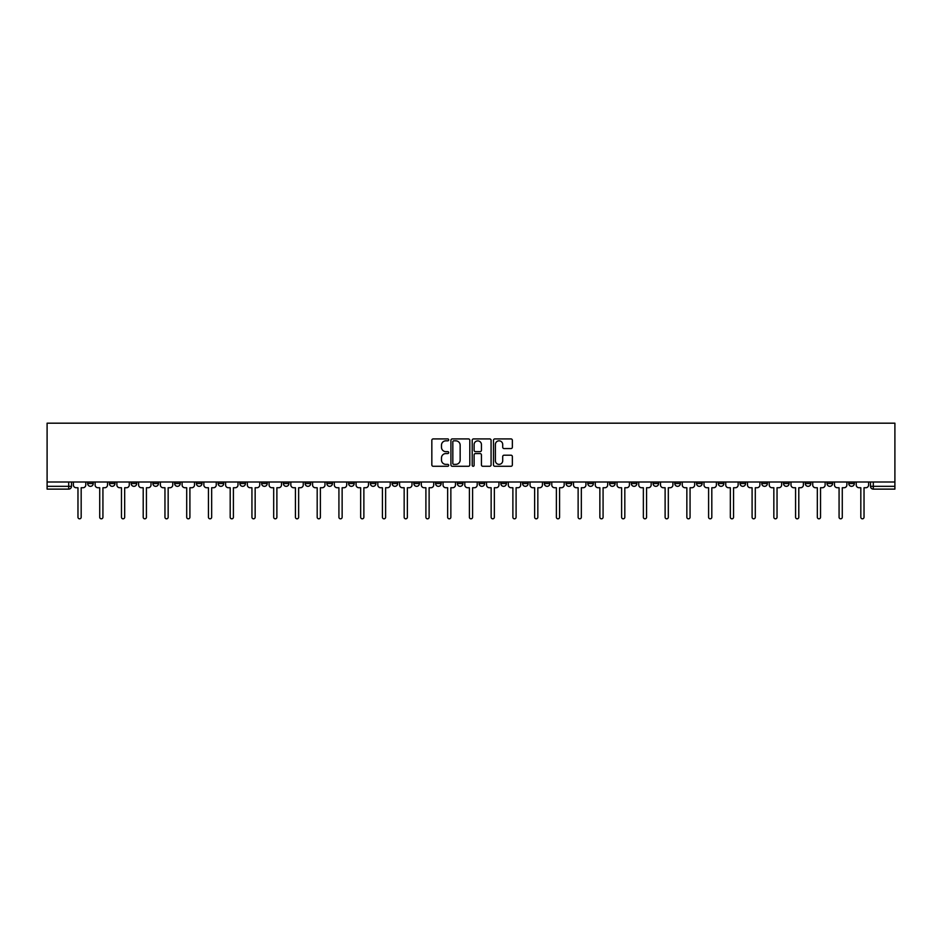 <?xml version="1.0" encoding="UTF-8"?>
<svg xmlns="http://www.w3.org/2000/svg" width="942" height="942" viewBox="0 0 942 942"><rect width="100%" height="100%" fill="white"/><g stroke="black" fill="none" stroke-linecap="round" stroke-linejoin="round"><path stroke-width="1.41" d="M448.698 439.879A0.954 0.954 0 0 0 447.744 438.913L433.202 438.913A1.366 1.366 0 0 0 431.836 440.291L431.836 464.912A1.366 1.366 0 0 0 433.202 466.278L447.744 466.278A0.954 0.954 0 0 0 448.698 465.324A0.954 0.954 0 0 0 447.744 464.371L445.86 464.371A4.38 4.38 0 0 1 441.48 459.99L441.48 457.942A4.38 4.38 0 0 1 445.86 453.561L447.744 453.561A0.954 0.954 0 0 0 448.698 452.596A0.954 0.954 0 0 0 447.744 451.642L445.86 451.642A4.38 4.38 0 0 1 441.48 447.262L441.48 445.213A4.38 4.38 0 0 1 445.86 440.832L447.744 440.832A0.954 0.954 0 0 0 448.698 439.879M674.79 483.54L674.79 482.01L674.79 483.54A2.791 2.791 0 0 0 677.581 486.331A2.791 2.791 0 0 1 674.79 483.54L680.371 483.54A2.791 2.791 0 0 1 677.581 486.331M631.305 482.01L631.305 483.54L636.874 483.54A2.791 2.791 0 0 1 634.096 486.331A2.791 2.791 0 0 1 631.305 483.54L631.305 482.01M609.556 483.54L609.556 482.01L609.556 483.54A2.791 2.791 0 0 0 612.347 486.331A2.791 2.791 0 0 1 609.556 483.54L615.138 483.54A2.791 2.791 0 0 1 612.347 486.331A2.791 2.791 0 0 0 615.138 483.54A2.791 2.791 0 0 1 612.347 486.331M587.808 483.54L587.808 482.01L587.808 483.54A2.791 2.791 0 0 0 590.599 486.331A2.791 2.791 0 0 1 587.808 483.54L593.389 483.54A2.791 2.791 0 0 1 590.599 486.331A2.791 2.791 0 0 0 593.389 483.54A2.791 2.791 0 0 1 590.599 486.331M522.575 483.54L522.575 482.01L522.575 483.54A2.791 2.791 0 0 0 525.365 486.331A2.791 2.791 0 0 1 522.575 483.54L528.156 483.54A2.791 2.791 0 0 1 525.365 486.331M500.826 482.01L500.826 483.54L506.407 483.54A2.791 2.791 0 0 1 503.617 486.331A2.791 2.791 0 0 1 500.826 483.54L500.826 482.01M479.089 482.01L479.089 483.54L484.659 483.54A2.791 2.791 0 0 1 481.868 486.331A2.791 2.791 0 0 1 479.089 483.54L479.089 482.01M457.341 482.01L457.341 483.54L462.911 483.54A2.791 2.791 0 0 1 460.132 486.331A2.791 2.791 0 0 1 457.341 483.54L457.341 482.01M435.593 483.54L435.593 482.01L435.593 483.54A2.791 2.791 0 0 0 438.383 486.331A2.791 2.791 0 0 1 435.593 483.54L441.174 483.54A2.791 2.791 0 0 1 438.383 486.331M392.108 482.01L392.108 483.54L397.677 483.54A2.791 2.791 0 0 1 394.886 486.331A2.791 2.791 0 0 1 392.108 483.54L392.108 482.01M370.359 483.54L370.359 482.01L370.359 483.54A2.791 2.791 0 0 0 373.15 486.331A2.791 2.791 0 0 1 370.359 483.54L375.929 483.54A2.791 2.791 0 0 1 373.15 486.331M131.15 482.01L131.15 483.54L136.731 483.54A2.791 2.791 0 0 1 133.941 486.331A2.791 2.791 0 0 1 131.15 483.54L131.15 482.01M510.988 448.569A1.366 1.366 0 0 0 512.354 447.191L512.354 440.291A1.366 1.366 0 0 0 510.988 438.913L494.844 438.913A1.366 1.366 0 0 0 493.478 440.291L493.478 464.912A1.366 1.366 0 0 0 494.844 466.278L510.988 466.278A1.366 1.366 0 0 0 512.354 464.912L512.354 456.564A1.366 1.366 0 0 0 510.988 455.198L504.076 455.198A1.366 1.366 0 0 0 502.71 456.564L502.71 460.709A3.662 3.662 0 0 1 499.048 464.371A3.662 3.662 0 0 1 495.386 460.709L495.386 444.494A3.662 3.662 0 0 1 499.048 440.832A3.662 3.662 0 0 1 502.71 444.494L502.71 447.191A1.366 1.366 0 0 0 504.076 448.569L510.988 448.569M894.9 482.01L47.1 482.01L47.1 423.182L894.9 423.182L894.9 489.122L873.293 489.122A2.791 2.791 0 0 1 870.502 486.331L894.9 486.331M469.799 440.291A1.366 1.366 0 0 0 468.433 438.913L452.29 438.913A1.366 1.366 0 0 0 450.924 440.291L450.924 464.912A1.366 1.366 0 0 0 452.29 466.278L468.433 466.278A1.366 1.366 0 0 0 469.799 464.912L469.799 440.291M473.567 438.913L489.71 438.913A1.366 1.366 0 0 1 491.076 440.291L491.076 464.912A1.366 1.366 0 0 1 489.71 466.278L482.799 466.278A1.366 1.366 0 0 1 481.433 464.912L481.433 454.927A1.366 1.366 0 0 0 480.067 453.561L475.486 453.561A1.366 1.366 0 0 0 474.109 454.927L474.109 465.324A0.954 0.954 0 0 1 473.155 466.278A0.954 0.954 0 0 1 472.201 465.324L472.201 440.291A1.366 1.366 0 0 1 473.567 438.913M870.502 482.01L870.502 486.331A2.791 2.791 0 0 0 873.293 489.122L873.293 482.01M71.498 482.01L71.498 486.331L71.498 482.01M68.707 489.122L47.1 489.122L47.1 486.331L71.498 486.331A2.791 2.791 0 0 1 68.707 489.122A2.791 2.791 0 0 0 71.498 486.331A2.791 2.791 0 0 1 68.707 489.122L68.707 482.01M47.1 482.01L47.1 486.331M854.335 482.01L854.335 483.54A2.791 2.791 0 0 1 851.544 486.331A2.791 2.791 0 0 1 848.766 483.54A2.791 2.791 0 0 0 851.544 486.331M848.766 482.01L848.766 483.54L854.335 483.54M832.587 482.01L832.587 483.54A2.791 2.791 0 0 1 829.808 486.331A2.791 2.791 0 0 1 827.017 483.54L832.587 483.54M827.017 482.01L827.017 483.54M810.85 482.01L810.85 483.54A2.791 2.791 0 0 1 808.059 486.331A2.791 2.791 0 0 1 805.269 483.54A2.791 2.791 0 0 0 808.059 486.331M805.269 482.01L805.269 483.54L810.85 483.54M789.102 482.01L789.102 483.54A2.791 2.791 0 0 1 786.311 486.331A2.791 2.791 0 0 1 783.52 483.54L789.102 483.54M783.52 482.01L783.52 483.54M767.353 482.01L767.353 483.54A2.791 2.791 0 0 1 764.563 486.331A2.791 2.791 0 0 1 761.784 483.54L767.353 483.54A2.791 2.791 0 0 1 764.563 486.331A2.791 2.791 0 0 0 767.353 483.54M761.784 482.01L761.784 483.54M745.605 482.01L745.605 483.54A2.791 2.791 0 0 1 742.826 486.331A2.791 2.791 0 0 1 740.035 483.54A2.791 2.791 0 0 0 742.826 486.331M740.035 482.01L740.035 483.54L745.605 483.54M723.868 482.01L723.868 483.54A2.791 2.791 0 0 1 721.077 486.331A2.791 2.791 0 0 1 718.287 483.54L723.868 483.54M718.287 482.01L718.287 483.54M702.12 482.01L702.12 483.54A2.791 2.791 0 0 1 699.329 486.331A2.791 2.791 0 0 1 696.538 483.54A2.791 2.791 0 0 0 699.329 486.331M696.538 482.01L696.538 483.54L702.12 483.54M680.371 482.01L680.371 483.54M658.623 482.01L658.623 483.54A2.791 2.791 0 0 1 655.832 486.331A2.791 2.791 0 0 1 653.053 483.54L658.623 483.54A2.791 2.791 0 0 1 655.832 486.331A2.791 2.791 0 0 0 658.623 483.54L658.623 482.01M653.053 482.01L653.053 483.54M636.874 482.01L636.874 483.54A2.791 2.791 0 0 1 634.096 486.331A2.791 2.791 0 0 0 636.874 483.54L636.874 482.01M615.138 482.01L615.138 483.54L615.138 482.01M593.389 482.01L593.389 483.54M571.641 482.01L571.641 483.54A2.791 2.791 0 0 1 568.85 486.331A2.791 2.791 0 0 1 566.071 483.54L571.641 483.54A2.791 2.791 0 0 1 568.85 486.331A2.791 2.791 0 0 0 571.641 483.54M566.071 482.01L566.071 483.54M549.893 482.01L549.893 483.54A2.791 2.791 0 0 1 547.114 486.331A2.791 2.791 0 0 1 544.323 483.54A2.791 2.791 0 0 0 547.114 486.331A2.791 2.791 0 0 0 549.893 483.54A2.791 2.791 0 0 1 547.114 486.331M544.323 482.01L544.323 483.54L549.893 483.54M528.156 482.01L528.156 483.54L528.156 482.01M506.407 482.01L506.407 483.54L506.407 482.01M484.659 482.01L484.659 483.54A2.791 2.791 0 0 1 481.868 486.331A2.791 2.791 0 0 0 484.659 483.54L484.659 482.01M462.911 482.01L462.911 483.54L462.911 482.01M441.174 482.01L441.174 483.54L441.174 482.01M419.425 482.01L419.425 483.54A2.791 2.791 0 0 1 416.635 486.331A2.791 2.791 0 0 1 413.844 483.54A2.791 2.791 0 0 0 416.635 486.331A2.791 2.791 0 0 0 419.425 483.54A2.791 2.791 0 0 1 416.635 486.331M413.844 482.01L413.844 483.54L419.425 483.54M397.677 482.01L397.677 483.54A2.791 2.791 0 0 1 394.886 486.331A2.791 2.791 0 0 0 397.677 483.54L397.677 482.01M375.929 482.01L375.929 483.54M354.192 482.01L354.192 483.54A2.791 2.791 0 0 1 351.401 486.331A2.791 2.791 0 0 1 348.611 483.54L354.192 483.54M348.611 482.01L348.611 483.54M332.444 482.01L332.444 483.54A2.791 2.791 0 0 1 329.653 486.331A2.791 2.791 0 0 1 326.862 483.54L332.444 483.54M326.862 482.01L326.862 483.54M310.695 482.01L310.695 483.54A2.791 2.791 0 0 1 307.904 486.331A2.791 2.791 0 0 1 305.126 483.54L310.695 483.54M305.126 482.01L305.126 483.54M288.947 482.01L288.947 483.54A2.791 2.791 0 0 1 286.168 486.331A2.791 2.791 0 0 1 283.377 483.54L288.947 483.54L288.947 482.01M283.377 482.01L283.377 483.54M267.21 482.01L267.21 483.54A2.791 2.791 0 0 1 264.419 486.331A2.791 2.791 0 0 1 261.629 483.54L267.21 483.54M261.629 482.01L261.629 483.54M245.462 482.01L245.462 483.54A2.791 2.791 0 0 1 242.671 486.331A2.791 2.791 0 0 1 239.88 483.54L245.462 483.54M239.88 482.01L239.88 483.54M223.713 482.01L223.713 483.54A2.791 2.791 0 0 1 220.923 486.331A2.791 2.791 0 0 1 218.132 483.54L223.713 483.54M218.132 482.01L218.132 483.54M201.965 482.01L201.965 483.54A2.791 2.791 0 0 1 199.174 486.331A2.791 2.791 0 0 1 196.395 483.54L201.965 483.54M196.395 482.01L196.395 483.54M180.216 482.01L180.216 483.54A2.791 2.791 0 0 1 177.437 486.331A2.791 2.791 0 0 1 174.647 483.54A2.791 2.791 0 0 0 177.437 486.331M174.647 482.01L174.647 483.54L180.216 483.54M158.48 482.01L158.48 483.54A2.791 2.791 0 0 1 155.689 486.331A2.791 2.791 0 0 1 152.898 483.54L158.48 483.54M152.898 482.01L152.898 483.54M136.731 482.01L136.731 483.54A2.791 2.791 0 0 1 133.941 486.331A2.791 2.791 0 0 0 136.731 483.54M114.983 482.01L114.983 483.54A2.791 2.791 0 0 1 112.192 486.331A2.791 2.791 0 0 1 109.413 483.54A2.791 2.791 0 0 0 112.192 486.331A2.791 2.791 0 0 0 114.983 483.54A2.791 2.791 0 0 1 112.192 486.331M109.413 482.01L109.413 483.54L114.983 483.54M93.234 482.01L93.234 483.54A2.791 2.791 0 0 1 90.456 486.331A2.791 2.791 0 0 1 87.665 483.54L93.234 483.54L93.234 482.01M87.665 482.01L87.665 483.54M453.797 440.832A0.954 0.954 0 0 0 452.831 441.786L452.831 463.405A0.954 0.954 0 0 0 453.797 464.371L455.775 464.371A4.38 4.38 0 0 0 460.155 459.99L460.155 445.213A4.38 4.38 0 0 0 455.775 440.832L453.797 440.832M481.433 444.565A3.662 3.662 0 0 0 477.771 440.903A3.662 3.662 0 0 0 474.109 444.565L474.109 450.276A1.366 1.366 0 0 0 475.486 451.642L480.067 451.642A1.366 1.366 0 0 0 481.433 450.276L481.433 444.565M73.382 482.01L73.382 484.942A2.791 2.791 0 0 0 76.161 487.732L77.974 487.732L77.974 517.205A1.601 1.601 0 0 0 79.575 518.818A1.601 1.601 0 0 0 81.177 517.205L81.177 487.732L82.99 487.732A2.791 2.791 0 0 0 85.781 484.942L85.781 482.01M95.118 482.01L95.118 484.942A2.791 2.791 0 0 0 97.909 487.732L99.722 487.732L99.722 517.205A1.601 1.601 0 0 0 101.324 518.818A1.601 1.601 0 0 0 102.925 517.205L102.925 487.732L104.739 487.732A2.791 2.791 0 0 0 107.529 484.942L107.529 482.01M116.867 482.01L116.867 484.942A2.791 2.791 0 0 0 119.658 487.732L121.471 487.732L121.471 517.205A1.601 1.601 0 0 0 123.072 518.818A1.601 1.601 0 0 0 124.674 517.205L124.674 487.732L126.487 487.732A2.791 2.791 0 0 0 129.278 484.942L129.278 482.01M138.615 482.01L138.615 484.942A2.791 2.791 0 0 0 141.406 487.732L143.208 487.732L143.208 517.205A1.601 1.601 0 0 0 144.821 518.818A1.601 1.601 0 0 0 146.422 517.205L146.422 487.732L148.235 487.732A2.791 2.791 0 0 0 151.014 484.942L151.014 482.01M160.364 482.01L160.364 484.942A2.791 2.791 0 0 0 163.143 487.732L164.956 487.732L164.956 517.205A1.601 1.601 0 0 0 166.557 518.818A1.601 1.601 0 0 0 168.159 517.205L168.159 487.732L169.972 487.732A2.791 2.791 0 0 0 172.763 484.942L172.763 482.01M182.1 482.01L182.1 484.942A2.791 2.791 0 0 0 184.891 487.732L186.704 487.732L186.704 517.205A1.601 1.601 0 0 0 188.306 518.818A1.601 1.601 0 0 0 189.907 517.205L189.907 487.732L191.721 487.732A2.791 2.791 0 0 0 194.511 484.942L194.511 482.01M203.849 482.01L203.849 484.942A2.791 2.791 0 0 0 206.639 487.732L208.453 487.732L208.453 517.205A1.601 1.601 0 0 0 210.054 518.818A1.601 1.601 0 0 0 211.656 517.205L211.656 487.732L213.469 487.732A2.791 2.791 0 0 0 216.26 484.942L216.26 482.01M225.597 482.01L225.597 484.942A2.791 2.791 0 0 0 228.388 487.732L230.189 487.732L230.189 517.205A1.601 1.601 0 0 0 231.803 518.818A1.601 1.601 0 0 0 233.404 517.205L233.404 487.732L235.217 487.732A2.791 2.791 0 0 0 237.996 484.942L237.996 482.01M247.346 482.01L247.346 484.942A2.791 2.791 0 0 0 250.125 487.732L251.938 487.732L251.938 517.205A1.601 1.601 0 0 0 253.539 518.818A1.601 1.601 0 0 0 255.152 517.205L255.152 487.732L256.954 487.732A2.791 2.791 0 0 0 259.745 484.942L259.745 482.01M269.082 482.01L269.082 484.942A2.791 2.791 0 0 0 271.873 487.732L273.686 487.732L273.686 517.205A1.601 1.601 0 0 0 275.288 518.818A1.601 1.601 0 0 0 276.889 517.205L276.889 487.732L278.702 487.732A2.791 2.791 0 0 0 281.493 484.942L281.493 482.01M290.831 482.01L290.831 484.942A2.791 2.791 0 0 0 293.621 487.732L295.435 487.732L295.435 517.205A1.601 1.601 0 0 0 297.036 518.818A1.601 1.601 0 0 0 298.638 517.205L298.638 487.732L300.451 487.732A2.791 2.791 0 0 0 303.242 484.942L303.242 482.01M312.579 482.01L312.579 484.942A2.791 2.791 0 0 0 315.37 487.732L317.183 487.732L317.183 517.205A1.601 1.601 0 0 0 318.785 518.818A1.601 1.601 0 0 0 320.386 517.205L320.386 487.732L322.199 487.732A2.791 2.791 0 0 0 324.978 484.942L324.978 482.01M334.328 482.01L334.328 484.942A2.791 2.791 0 0 0 337.106 487.732L338.92 487.732L338.92 517.205A1.601 1.601 0 0 0 340.521 518.818A1.601 1.601 0 0 0 342.134 517.205L342.134 487.732L343.936 487.732A2.791 2.791 0 0 0 346.727 484.942L346.727 482.01M356.064 482.01L356.064 484.942A2.791 2.791 0 0 0 358.855 487.732L360.668 487.732L360.668 517.205A1.601 1.601 0 0 0 362.27 518.818A1.601 1.601 0 0 0 363.871 517.205L363.871 487.732L365.684 487.732A2.791 2.791 0 0 0 368.475 484.942L368.475 482.01M377.813 482.01L377.813 484.942A2.791 2.791 0 0 0 380.603 487.732L382.417 487.732L382.417 517.205A1.601 1.601 0 0 0 384.018 518.818A1.601 1.601 0 0 0 385.619 517.205L385.619 487.732L387.433 487.732A2.791 2.791 0 0 0 390.223 484.942L390.223 482.01M399.561 482.01L399.561 484.942A2.791 2.791 0 0 0 402.352 487.732L404.165 487.732L404.165 517.205A1.601 1.601 0 0 0 405.767 518.818A1.601 1.601 0 0 0 407.368 517.205L407.368 487.732L409.181 487.732A2.791 2.791 0 0 0 411.972 484.942L411.972 482.01M421.31 482.01L421.31 484.942A2.791 2.791 0 0 0 424.088 487.732L425.902 487.732L425.902 517.205A1.601 1.601 0 0 0 427.503 518.818A1.601 1.601 0 0 0 429.116 517.205L429.116 487.732L430.93 487.732A2.791 2.791 0 0 0 433.709 484.942L433.709 482.01M443.046 482.01L443.046 484.942A2.791 2.791 0 0 0 445.837 487.732L447.65 487.732L447.65 517.205A1.601 1.601 0 0 0 449.252 518.818A1.601 1.601 0 0 0 450.853 517.205L450.853 487.732L452.666 487.732A2.791 2.791 0 0 0 455.457 484.942L455.457 482.01M464.795 482.01L464.795 484.942A2.791 2.791 0 0 0 467.585 487.732L469.399 487.732L469.399 517.205A1.601 1.601 0 0 0 471 518.818A1.601 1.601 0 0 0 472.601 517.205L472.601 487.732L474.415 487.732A2.791 2.791 0 0 0 477.205 484.942L477.205 482.01M486.543 482.01L486.543 484.942A2.791 2.791 0 0 0 489.334 487.732L491.147 487.732L491.147 517.205A1.601 1.601 0 0 0 492.748 518.818A1.601 1.601 0 0 0 494.35 517.205L494.35 487.732L496.163 487.732A2.791 2.791 0 0 0 498.954 484.942L498.954 482.01M508.291 482.01L508.291 484.942A2.791 2.791 0 0 0 511.07 487.732L512.884 487.732L512.884 517.205A1.601 1.601 0 0 0 514.497 518.818A1.601 1.601 0 0 0 516.098 517.205L516.098 487.732L517.912 487.732A2.791 2.791 0 0 0 520.69 484.942L520.69 482.01M530.028 482.01L530.028 484.942A2.791 2.791 0 0 0 532.819 487.732L534.632 487.732L534.632 517.205A1.601 1.601 0 0 0 536.233 518.818A1.601 1.601 0 0 0 537.835 517.205L537.835 487.732L539.648 487.732A2.791 2.791 0 0 0 542.439 484.942L542.439 482.01M551.777 482.01L551.777 484.942A2.791 2.791 0 0 0 554.567 487.732L556.381 487.732L556.381 517.205A1.601 1.601 0 0 0 557.982 518.818A1.601 1.601 0 0 0 559.583 517.205L559.583 487.732L561.397 487.732A2.791 2.791 0 0 0 564.187 484.942L564.187 482.01M573.525 482.01L573.525 484.942A2.791 2.791 0 0 0 576.316 487.732L578.129 487.732L578.129 517.205A1.601 1.601 0 0 0 579.73 518.818A1.601 1.601 0 0 0 581.332 517.205L581.332 487.732L583.145 487.732A2.791 2.791 0 0 0 585.936 484.942L585.936 482.01M595.273 482.01L595.273 484.942A2.791 2.791 0 0 0 598.064 487.732L599.866 487.732L599.866 517.205A1.601 1.601 0 0 0 601.479 518.818A1.601 1.601 0 0 0 603.08 517.205L603.08 487.732L604.894 487.732A2.791 2.791 0 0 0 607.672 484.942L607.672 482.01M617.022 482.01L617.022 484.942A2.791 2.791 0 0 0 619.801 487.732L621.614 487.732L621.614 517.205A1.601 1.601 0 0 0 623.215 518.818A1.601 1.601 0 0 0 624.817 517.205L624.817 487.732L626.63 487.732A2.791 2.791 0 0 0 629.421 484.942L629.421 482.01M638.758 482.01L638.758 484.942A2.791 2.791 0 0 0 641.549 487.732L643.362 487.732L643.362 517.205A1.601 1.601 0 0 0 644.964 518.818A1.601 1.601 0 0 0 646.565 517.205L646.565 487.732L648.379 487.732A2.791 2.791 0 0 0 651.169 484.942L651.169 482.01M660.507 482.01L660.507 484.942A2.791 2.791 0 0 0 663.298 487.732L665.111 487.732L665.111 517.205A1.601 1.601 0 0 0 666.712 518.818A1.601 1.601 0 0 0 668.314 517.205L668.314 487.732L670.127 487.732A2.791 2.791 0 0 0 672.918 484.942L672.918 482.01M682.255 482.01L682.255 484.942A2.791 2.791 0 0 0 685.046 487.732L686.848 487.732L686.848 517.205A1.601 1.601 0 0 0 688.461 518.818A1.601 1.601 0 0 0 690.062 517.205L690.062 487.732L691.875 487.732A2.791 2.791 0 0 0 694.654 484.942L694.654 482.01M704.004 482.01L704.004 484.942A2.791 2.791 0 0 0 706.783 487.732L708.596 487.732L708.596 517.205A1.601 1.601 0 0 0 710.197 518.818A1.601 1.601 0 0 0 711.811 517.205L711.811 487.732L713.612 487.732A2.791 2.791 0 0 0 716.403 484.942L716.403 482.01M725.74 482.01L725.74 484.942A2.791 2.791 0 0 0 728.531 487.732L730.344 487.732L730.344 517.205A1.601 1.601 0 0 0 731.946 518.818A1.601 1.601 0 0 0 733.547 517.205L733.547 487.732L735.361 487.732A2.791 2.791 0 0 0 738.151 484.942L738.151 482.01M747.489 482.01L747.489 484.942A2.791 2.791 0 0 0 750.279 487.732L752.093 487.732L752.093 517.205A1.601 1.601 0 0 0 753.694 518.818A1.601 1.601 0 0 0 755.296 517.205L755.296 487.732L757.109 487.732A2.791 2.791 0 0 0 759.9 484.942L759.9 482.01M769.237 482.01L769.237 484.942A2.791 2.791 0 0 0 772.028 487.732L773.841 487.732L773.841 517.205A1.601 1.601 0 0 0 775.443 518.818A1.601 1.601 0 0 0 777.044 517.205L777.044 487.732L778.857 487.732A2.791 2.791 0 0 0 781.636 484.942L781.636 482.01M790.986 482.01L790.986 484.942A2.791 2.791 0 0 0 793.765 487.732L795.578 487.732L795.578 517.205A1.601 1.601 0 0 0 797.179 518.818A1.601 1.601 0 0 0 798.792 517.205L798.792 487.732L800.594 487.732A2.791 2.791 0 0 0 803.385 484.942L803.385 482.01M812.722 482.01L812.722 484.942A2.791 2.791 0 0 0 815.513 487.732L817.326 487.732L817.326 517.205A1.601 1.601 0 0 0 818.928 518.818A1.601 1.601 0 0 0 820.529 517.205L820.529 487.732L822.342 487.732A2.791 2.791 0 0 0 825.133 484.942L825.133 482.01M834.471 482.01L834.471 484.942A2.791 2.791 0 0 0 837.261 487.732L839.075 487.732L839.075 517.205A1.601 1.601 0 0 0 840.676 518.818A1.601 1.601 0 0 0 842.278 517.205L842.278 487.732L844.091 487.732A2.791 2.791 0 0 0 846.882 484.942L846.882 482.01M856.219 482.01L856.219 484.942A2.791 2.791 0 0 0 859.01 487.732L860.823 487.732L860.823 517.205A1.601 1.601 0 0 0 862.425 518.818A1.601 1.601 0 0 0 864.026 517.205L864.026 487.732L865.839 487.732A2.791 2.791 0 0 0 868.618 484.942L868.618 482.01M873.293 489.122A2.791 2.791 0 0 1 870.502 486.331"/></g></svg>
